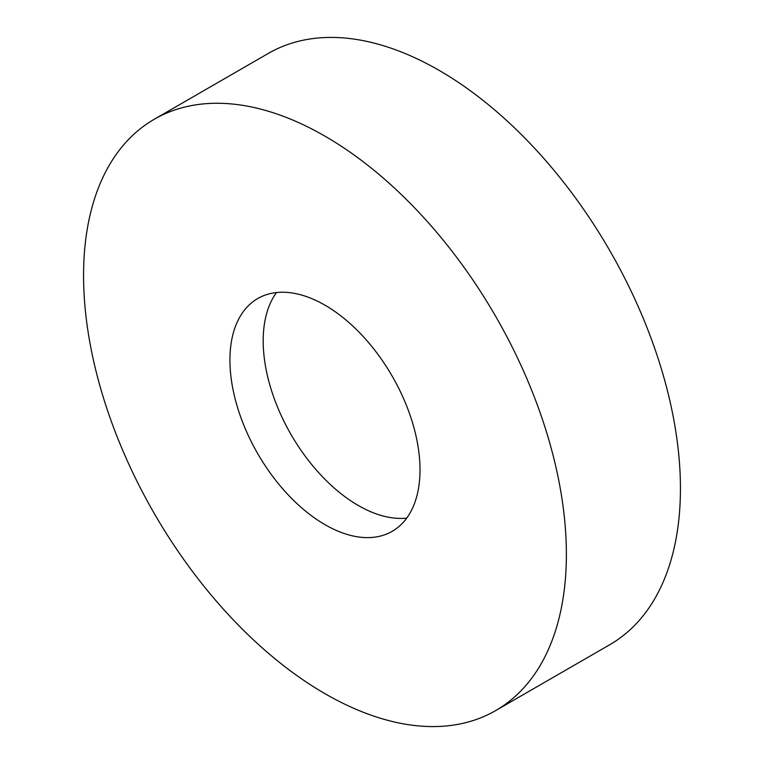 <?xml version="1.0" encoding="UTF-8"?>
<svg xmlns="http://www.w3.org/2000/svg" width="764" height="764" viewBox="0 0 764 764"><rect width="100%" height="100%" fill="white"/><g stroke="black" fill="none" stroke-linecap="round" stroke-linejoin="round"><path stroke-width="1.15" d="M324.977 136.164A341.403 197.112 60 0 1 548.008 437.018A341.403 197.112 60 0 1 495.674 710.587A341.403 197.112 60 0 1 324.977 693.683A341.403 197.112 60 0 1 101.937 392.83A341.403 197.112 60 0 1 154.271 119.26A341.403 197.112 60 0 1 324.977 136.164M154.271 119.26L268.326 53.413A341.403 197.112 60 0 1 439.023 70.317A341.403 197.112 60 0 1 662.063 371.17A341.403 197.112 60 0 1 609.729 644.74L495.674 710.587M406.725 518.107A134.416 77.603 60 0 1 358.24 505.462A134.416 77.603 60 0 1 275.651 402.351A134.416 77.603 60 0 1 276.492 292.536M324.977 524.667A134.416 77.603 60 0 1 237.165 406.228A134.416 77.603 60 0 1 257.764 298.523A134.416 77.603 60 0 1 324.977 305.18A134.416 77.603 60 0 1 412.78 423.619A134.416 77.603 60 0 1 392.18 531.324A134.416 77.603 60 0 1 324.977 524.667"/></g></svg>
